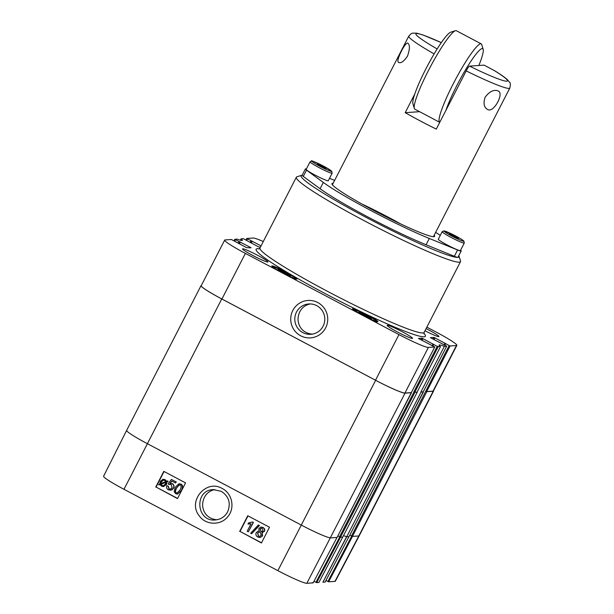 <?xml version="1.0" encoding="UTF-8"?>
<svg xmlns="http://www.w3.org/2000/svg" width="614" height="614" viewBox="0 0 614 614"><rect width="100%" height="100%" fill="white"/><g stroke="black" fill="none" stroke-linecap="round" stroke-linejoin="round"><path stroke-width="0.92" d="M407.496 56.112C403.981 61.293 401.049 63.419 398.716 62.498L398.455 62.313C395.516 60.886 405.785 40.877 407.911 43.256C410.022 44.96 409.883 49.243 407.496 56.112M466.195 70.902A56.803 4.751 -152.8 0 0 509.812 88.055C510.572 84.625 510.503 82.721 509.605 82.345L507.448 79.736C504.938 77.433 500.709 74.455 494.761 70.81L484.085 65.13L469.526 66.12C468.827 66.435 467.714 68.031 466.195 70.902L436.278 129.109A56.803 4.751 -152.8 0 1 405.186 112.669L414.788 93.996A40.823 5.595 -62.1 0 0 412.907 103.689L414.312 108.409A44.377 6.079 -62.1 0 1 430.222 67.11A44.377 6.079 -62.1 0 1 455.396 30.7A44.377 6.079 -62.1 0 1 456.34 30.715L481.215 43.863A44.377 6.079 117.9 0 0 455.097 80.257A44.377 6.079 117.9 0 0 439.731 122.332A44.377 6.079 117.9 0 0 439.754 122.34L414.857 109.177A44.377 6.079 -62.1 0 1 414.312 108.409M485.16 97.165C489.581 91.379 493.902 89.306 498.115 90.949C504.447 93.044 493.886 112.899 487.915 109.614L487.393 109.376C483.909 107.22 483.164 103.152 485.16 97.165M419.608 111.694L405.186 112.669M455.396 30.7L450.707 32.197A40.823 5.595 117.9 0 0 433.116 55.644A40.823 5.595 117.9 0 0 414.788 93.996M445.879 110.436A40.823 5.595 -62.1 0 1 466.924 67.509A40.823 5.595 -62.1 0 1 483.164 49.358L481.752 44.638A44.377 6.079 117.9 0 0 481.215 43.863M483.164 49.358A40.823 5.595 -62.1 0 1 478.859 65.483M433.538 390.719A28.405 2.379 -152.8 0 1 433.584 391.064A28.405 2.379 -152.8 0 1 433.2 391.233L358.814 535.968L352.421 536.406L349.803 535.109M423.269 391.77L349.021 536.628L346.71 536.789A23.079 1.934 27.2 0 0 346.595 536.743A23.079 1.934 27.2 0 0 343.502 535.646M417.159 392.323A23.079 1.934 -152.8 0 1 417.052 392.239L413.79 391.993L417.159 392.323L342.773 537.058L340.478 537.219L337.861 535.922M411.326 392.584L337.078 537.442L330.67 537.887A28.405 2.379 -152.8 0 1 301.251 525.047L147.36 443.684A28.405 2.379 -152.8 0 1 126.645 430.391L201.031 285.648A28.405 2.379 -152.8 0 1 201.338 285.487M425.725 391.179L426.646 391.586L433.016 391.149A28.405 2.379 27.2 0 0 433.407 390.98L456.854 345.36A28.405 2.379 -152.8 0 1 456.463 345.528L450.093 345.958L449.179 345.559L351.5 536.007M433.2 391.233L426.799 391.663L425.886 391.264M423.246 391.793L446.685 346.189L444.344 346.35L420.897 391.978L423.238 391.816L446.693 346.189L430.422 337.654L434.014 337.408L449.179 345.559M420.897 391.978A23.079 1.934 -152.8 0 1 421.097 392.054L346.71 536.789M349.021 536.628L423.407 391.893L421.097 392.054M337.078 537.442L411.464 392.707L405.056 393.144A28.405 2.379 -152.8 0 1 375.638 380.304L221.746 298.941A28.405 2.379 -152.8 0 1 201.031 285.648M224.663 240.105L201.215 285.733A28.405 2.379 27.2 0 0 221.93 299.018L375.515 380.219A28.405 2.379 27.2 0 0 404.933 393.06L411.311 392.622L434.743 347.002L428.38 347.432A28.405 2.379 -152.8 0 1 398.962 334.592L245.377 253.398A28.405 2.379 -152.8 0 1 224.663 240.105A28.405 2.379 -152.8 0 1 225.054 239.936L231.417 239.506L246.582 247.657L251.08 247.818L250.451 247.396L250.197 247.872M400.819 224.01A56.803 4.751 27.2 0 0 361.677 203.886M460.584 250.228A13.316 1.113 -152.8 0 1 461.191 250.996A13.316 1.113 -152.8 0 1 457.568 249.998L429.316 238.47A74.555 6.24 -152.8 0 1 323.317 182.435L306.516 170.132A13.316 1.113 -152.8 0 1 305.381 168.965A13.316 1.113 -152.8 0 1 306.355 169.011M435.656 232.345A74.555 6.24 -152.8 0 1 440.261 235.408M329.511 178.321L334.622 180.409M464.284 243.037L460.4 250.589A12.426 1.036 -152.8 0 1 448.527 245.654A12.426 1.036 -152.8 0 1 438.304 239.23L442.18 231.678A12.426 1.036 27.2 0 0 452.411 238.102A12.426 1.036 27.2 0 0 464.284 243.037L463.862 241.056C463.877 240.987 462.925 239.851 454.613 235.431A11.006 0.921 -152.8 0 1 461.974 240.803A11.006 0.921 -152.8 0 1 445.05 232.046A11.006 0.921 -152.8 0 1 454.613 235.438L444.037 230.872L442.18 231.678M332.151 173.179L328.275 180.731A12.426 1.036 -152.8 0 1 316.747 175.972A12.426 1.036 -152.8 0 1 306.171 169.372L310.055 161.82A12.426 1.036 27.2 0 0 316.241 166.072A12.426 1.036 27.2 0 0 328.26 172.035A12.426 1.036 27.2 0 0 332.151 173.179L331.729 171.206L324.89 166.855C306.217 157.952 313.439 161.236 310.055 161.82M434.198 235.193A57.693 4.828 -152.8 0 1 434.597 236.352A57.693 4.828 -152.8 0 1 381.079 214.271A57.693 4.828 -152.8 0 1 331.974 183.609A57.693 4.828 -152.8 0 1 333.149 183.264M461.191 250.996L457.96 257.289A13.316 1.113 -152.8 0 1 457.775 257.366A13.316 1.113 -152.8 0 1 454.337 256.291L426.078 244.763A74.555 6.24 -152.8 0 1 320.086 188.728L303.278 176.425A13.316 1.113 -152.8 0 1 302.149 175.259L305.381 168.965M458.788 255.677A88.754 7.429 -152.8 0 1 458.996 256.145A88.754 7.429 -152.8 0 1 457.775 257.366A88.754 7.429 -152.8 0 1 367.939 218.346A88.754 7.429 -152.8 0 1 301.674 175.289A88.754 7.429 -152.8 0 1 302.18 175.19M288.388 274.351L290.506 276.062L286.393 274.481L280.084 271.15L277.965 269.431L288.388 274.351L287.997 275.095M282.079 271.012L281.596 271.948M360.971 313.907L358.852 312.196L362.958 313.777L371.393 318.827L360.971 313.907M369.267 317.108L368.884 317.86M362.958 313.777L362.483 314.706M455.857 237.541L449.333 233.742L456.448 237.004L458.428 238.447L455.857 237.541M456.125 237.633L456.448 237.004M451.559 235.316L451.896 234.655M317.453 163.892L325.228 167.699L326.042 168.589L322.565 167.131L317.453 163.892M320.577 166.041L320.93 165.35M325.228 167.699L324.998 168.152M312.38 334.116C305.35 333.632 298.864 329.058 298.051 320.063C297.836 313.148 301.597 305.603 310.346 303.938M323.118 326.172A15.204 15.005 86.1 0 1 294.827 320.147A15.204 15.005 86.1 0 1 316.724 305.657A15.204 15.005 86.1 0 1 323.118 326.172M317.776 302.548A18.758 18.512 -93.9 0 0 290.737 319.963A18.758 18.512 -93.9 0 0 319.18 334.998A18.758 18.512 -93.9 0 0 317.776 302.548M411.311 392.622L434.758 346.994L418.479 338.467L422.079 338.214L437.237 346.373L440.499 346.611A23.079 1.934 -152.8 0 1 439.148 345.053A23.079 1.934 -152.8 0 1 444.344 346.35M426.845 327.155L436.14 332.067A28.405 2.379 -152.8 0 1 456.854 345.36M261.057 245.876L246.759 238.462L245.984 239.997L246.759 238.462L253.137 238.025A28.405 2.379 -152.8 0 1 263.299 241.517M260.39 247.181L258.517 246.843L243.359 238.692L241.018 238.854A23.079 1.934 -152.8 0 1 242.361 240.412A23.079 1.934 -152.8 0 1 237.173 239.115L234.817 239.276L235.469 239.69L250.451 247.396M397.534 332.005A14.283 1.197 27.2 0 0 412.439 338.444A14.283 1.197 27.2 0 0 400.366 330.785A14.283 1.197 27.2 0 0 387.119 325.428A14.283 1.197 27.2 0 0 397.534 332.005M252.968 255.57A14.283 1.197 27.2 0 0 267.873 262.009A14.283 1.197 27.2 0 0 255.8 254.349A14.283 1.197 27.2 0 0 242.553 249A14.283 1.197 27.2 0 0 252.968 255.57M282.148 272.601A14.199 1.19 -152.8 0 1 271.795 265.954A14.199 1.19 -152.8 0 1 284.965 271.388A14.199 1.19 -152.8 0 1 297.053 278.94A14.199 1.19 -152.8 0 1 282.148 272.601M362.981 315.335A14.199 1.19 -152.8 0 1 352.628 308.688A14.199 1.19 -152.8 0 1 365.798 314.122A14.199 1.19 -152.8 0 1 377.886 321.675A14.199 1.19 -152.8 0 1 362.981 315.335M425.003 330.746A14.283 1.197 27.2 0 0 438.872 336.641A14.283 1.197 27.2 0 0 426.093 328.62M301.674 175.289L296.923 176.801A92.307 7.721 27.2 0 0 296.339 177.223A92.307 7.721 27.2 0 0 374.908 226.29A92.307 7.721 27.2 0 0 460.531 261.61A92.307 7.721 27.2 0 0 460.538 260.881L458.996 256.145M240.312 240.22L241.018 238.854M417.052 392.239L440.499 346.611M216.965 519.759C209.934 519.275 203.464 514.701 202.643 505.706C202.428 498.837 206.143 491.338 214.785 489.611M334.968 581.389A27.952 2.341 27.2 0 0 335.351 581.22L359.198 535.807A28.405 2.379 -152.8 0 1 359.198 535.807A28.405 2.379 -152.8 0 1 358.814 535.968L334.968 581.389L328.636 581.819L352.474 536.398M351.722 536.114L327.899 581.496L328.636 581.819M327.899 581.496L325.95 580.468M325.121 582.049L348.959 536.636L325.105 582.057L322.926 582.202L346.741 536.789M346.595 536.743L322.926 582.202M342.742 537.066L318.881 582.479L316.694 582.632L340.532 537.212M339.78 536.928L315.957 582.31L316.694 582.632M315.957 582.31L314.015 581.281M313.171 582.87L312.664 582.532L313.171 582.87L337.017 537.45L313.171 582.87L306.831 583.3A27.952 2.341 27.2 0 1 277.873 570.659L123.982 489.297A27.952 2.341 27.2 0 1 103.597 476.218L126.645 430.391M247.196 531.256L250.972 523.872L247.972 524.057L248.547 522.936L252.454 521.992L253.191 522.384L248.34 531.862L247.196 531.256M250.957 523.911L250.052 524.049M249.944 522.882L248.547 522.936M253.191 522.384L252.454 521.992M253.428 522.361L248.34 531.862M258.356 524.955L259.277 525.446L251.579 533.773L250.65 533.282L258.356 524.955L259.277 525.446M259.507 525.423L251.579 533.773M261.426 528.193L260.298 529.03L261.042 531.348L261.932 531.571M260.067 529.053L261.311 528.201L262.316 528.416L263.053 530.719L261.81 531.594L260.812 531.379L260.298 529.03M259.185 532.046L257.688 533.19L258.594 536.129L259.722 536.398M257.458 533.213L259.07 532.054L260.29 532.307L261.219 535.255L259.607 536.413L258.364 536.152L257.688 533.19M258.862 528.477L260.919 527.042L262.784 527.457C264.434 528.5 264.918 529.798 264.235 531.348L261.886 532.507L262.401 535.869L259.983 537.557L257.872 537.096C256 535.93 255.47 534.426 256.276 532.584L258.287 531.064L259.285 531.141L258.862 528.477M260.919 527.042L263.015 527.426C264.665 528.47 265.148 529.767 264.465 531.325L262.117 532.484L262.638 535.838L259.983 537.557M262.823 532.491L261.886 532.507M258.287 531.064L259.215 531.056M165.803 482.312L165.358 484.085L163.27 485.743L161.942 485.474L160.822 484.223L165.803 482.312M165.803 482.374L161.052 484.193L162.173 485.444L163.385 485.728M165.68 481.691L160.684 483.602L161.121 481.806L163.186 480.117L164.56 480.401L165.68 481.691M163.301 480.11L160.761 482.742M160.991 482.719L160.914 483.571M167.614 480.946L167.845 481.537L166.663 481.982L166.217 484.507L163.547 486.58L161.597 486.196L160.024 484.523L158.896 484.96L158.658 484.377L159.84 483.924L160.262 481.376L162.948 479.281L164.92 479.688L166.486 481.376L167.845 480.923L167.845 481.537M168.082 481.506L166.663 481.982M166.901 481.959L166.448 484.484L163.547 486.58M160.054 484.576L158.896 484.96M162.948 479.281L165.158 479.657L166.724 481.353M168.075 486.219L168.957 488.951L170.155 489.189L172.112 487.685L171.222 484.484L169.05 484.507L168.052 483.801L171.436 479.427L176.072 481.875L175.504 482.988L171.79 481.023L169.986 483.287L172.281 483.602C174 484.669 174.445 486.196 173.616 488.191L171.736 490.026L168.474 489.903C166.747 488.882 166.194 487.478 166.824 485.682L168.313 486.188L169.188 488.921L170.27 489.174M170.017 484.216L169.05 484.507M176.072 481.875L171.436 479.427M176.31 481.852L175.504 482.988M171.935 481.1L170.216 483.256M169.986 483.287L172.05 483.625C173.77 484.692 174.215 486.219 173.386 488.222L170.508 490.333M168.313 486.188L166.824 485.682M179.349 484.868L176.602 487.93C175.236 490.824 175.197 492.436 176.479 492.781L177.3 492.965M178.82 485.052L180.194 485.068C181.483 485.413 181.445 487.032 180.086 489.926L177.185 492.981L176.249 492.804C174.967 492.466 175.005 490.847 176.364 487.953L179.234 484.876M180.7 484.124C182.726 485.106 182.911 487.247 181.26 490.548L177.5 494.132L175.765 493.756L174.138 491.661L175.182 487.332L178.95 483.74L180.93 484.093C182.957 485.083 183.149 487.224 181.498 490.517L177.5 494.132M178.95 483.74L180.93 484.093M247.995 515.883L240.028 531.432L261.533 542.799M164.053 471.498L156.086 487.055L177.592 498.422M239.675 531.471L247.741 515.745L269.5 527.249L261.441 542.976L240.028 531.432M155.733 487.094L163.8 471.36L185.558 482.873L177.5 498.599L156.086 487.055M222.191 488.491C206.12 478.843 187.224 501.308 199.266 515.852C205.767 525.231 220.656 525.722 227.694 516.796C235.246 508.331 232.361 493.487 222.191 488.491M221.247 491.3C228.922 496.381 231.056 503.219 227.648 511.815C224.97 516.666 220.886 519.383 215.399 519.958C196.196 522.184 193.909 489.964 213.288 489.634L221.247 491.3M437.153 48.943A51.476 4.306 -152.8 0 1 415.947 33.808A51.476 4.306 -152.8 0 1 441.289 42.635M434.129 53.909A56.803 4.751 -152.8 0 1 408.77 36.126L332.381 184.768M493.84 70.288A51.476 4.306 -152.8 0 1 505.46 81.094A51.476 4.306 -152.8 0 1 469.526 66.12M414.864 392.476L340.478 537.219M413.943 392.077L339.557 536.813M426.799 391.663L352.421 536.406M405.056 393.144L306.831 583.3M375.638 380.304L277.873 570.659M221.746 298.941L123.982 489.297M426.078 244.763L429.316 238.47M457.568 249.998L454.337 256.291M320.086 188.728L323.317 182.435M303.278 176.425L306.516 170.132M273.253 267.382A12.602 1.051 -152.8 0 1 286.277 272.624A12.602 1.051 -152.8 0 1 295.05 278.579M354.086 310.116A12.602 1.051 -152.8 0 1 365.576 314.56A12.602 1.051 -152.8 0 1 375.883 321.314M328.091 170.262A11.006 0.921 -152.8 0 1 312.112 161.513A11.006 0.921 -152.8 0 1 325.044 166.947A11.006 0.921 -152.8 0 1 328.091 170.262M398.962 334.592L375.515 380.219M245.377 253.398L221.93 299.018M259.292 248.785A95.147 7.959 27.2 0 0 337.117 299.816A95.147 7.959 27.2 0 0 423.913 333.387M424.005 333.893L424.151 332.404A92.307 7.721 -152.8 0 1 338.521 297.084A92.307 7.721 -152.8 0 1 259.952 248.025L296.339 177.223M235.469 239.69L234.709 241.164M234.824 239.291L234.041 240.803L234.817 239.276M239.038 241.586L238.201 243.221M239.59 241.824L238.731 243.505M239.79 241.809L238.877 243.581M240.343 242.054L239.414 243.865M252.285 241.241L251.349 243.052M251.732 241.003L250.819 242.776M251.533 241.01L250.666 242.691M250.98 240.772L250.136 242.415M247.404 238.884L246.651 240.35M422.079 338.214L421.181 339.964M414.711 392.392L438.158 346.772M437.237 346.373L413.79 391.993M433.661 344.477L432.908 345.943M432.502 345.728L433.277 344.231L432.509 345.736M433.1 343.963L432.256 345.598M422.992 338.621L422.064 340.432M434.014 337.408L433.116 339.151M426.646 391.586L450.093 345.958M445.603 343.663L444.843 345.137M445.211 343.426L444.444 344.922L445.211 343.418M445.035 343.149L444.191 344.792M434.935 337.807L433.998 339.619M456.463 345.528L433.016 391.149M428.38 347.432L404.933 393.06M441.305 42.619L423.138 35.036L416.891 33.202L412.746 33.102L411.096 33.732L408.77 36.126M509.812 88.055L433.423 236.689M359.198 535.799L433.584 391.064M295.779 279.477L295.71 278.595C295.173 278.319 297.322 278.679 286.285 272.624C280.322 269.485 275.97 267.558 273.215 266.86L272.094 267.305M376.612 322.212L376.543 321.329C376.259 321.16 377.265 320.984 368.669 316.195L359.505 311.62L353.679 309.586L352.927 310.039M258.832 249.008L259.952 248.025M424.151 332.404L460.531 261.61M215.399 519.943L215.951 519.904M342.75 537.058L318.889 582.479"/></g></svg>
